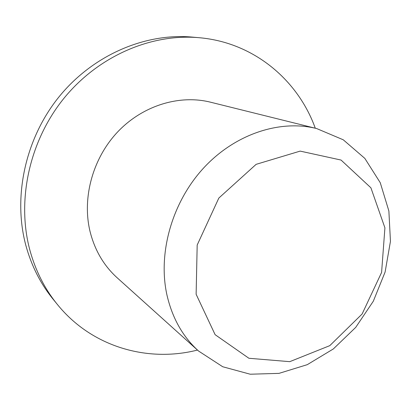 <?xml version="1.0" encoding="UTF-8"?>
<svg xmlns="http://www.w3.org/2000/svg" width="411" height="411" viewBox="0 0 411 411"><rect width="100%" height="100%" fill="white"/><g stroke="black" fill="none" stroke-linecap="round" stroke-linejoin="round"><path stroke-width="0.62" d="M196.129 294.276L197.182 245.038L218.832 198.066L256.13 164.338L300.158 151.109L341.068 160.059L370.902 187.801L384.917 227.833L381.593 272.447L362.112 314.014L329.781 345.651L289.765 361.665L248.896 358.269L215.117 334.677L196.129 294.276M166.892 294.749C157.757 253.032 172.05 202.356 203.486 168.15C234.964 133.945 279.958 119.344 316.675 128.561L343.252 139.791L364.829 158.384L380.262 182.725L388.878 211.007L390.45 241.38L385.112 272.031L373.306 301.232L355.726 327.372L333.321 348.96L307.279 364.665L279.023 373.368L250.217 374.216L222.726 366.751L198.539 351.02C182.767 336.743 172.214 317.986 166.892 294.749M197.47 350.064C147.975 362.687 92.002 347.244 57.448 304.546L53.111 299.218C40.602 283.847 31.539 265.999 25.929 245.686C12.72 197.013 25.163 138.666 59.086 96.749C93.102 54.874 145.242 32.834 192.312 37.098L199.15 37.704C253.875 42.42 298.021 80.14 315.283 128.217M198.539 351.02L117.135 277.754C103.844 265.696 94.823 250.325 90.081 231.629C81.907 198.081 92.629 158.456 117.618 131.967C142.658 105.493 179.371 94.412 210.381 102.159L316.675 128.561M57.448 304.546C44.758 288.954 35.572 270.828 29.885 250.176C16.512 200.696 29.227 141.245 63.767 98.522C98.404 55.839 151.412 33.378 199.15 37.704"/></g></svg>
